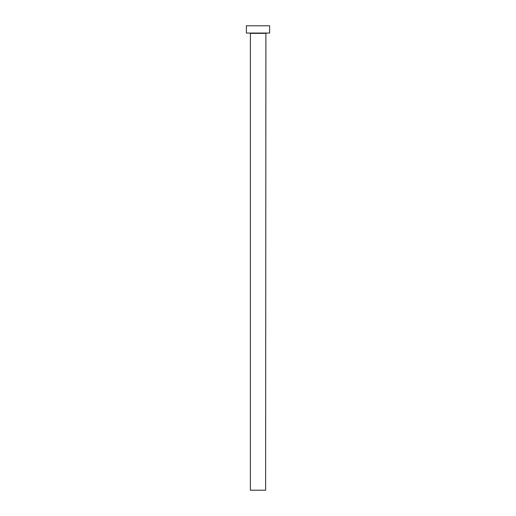 <?xml version="1.0" encoding="UTF-8"?>
<svg xmlns="http://www.w3.org/2000/svg" width="516" height="516" viewBox="0 0 516 516"><rect width="100%" height="100%" fill="white"/><g stroke="black" fill="none" stroke-linecap="round" stroke-linejoin="round"><path stroke-width="0.77" d="M265.617 33.347L250.383 33.347L250.383 490.2L265.617 490.2L265.908 33.056M269.61 33.056L246.39 33.056L246.39 25.8L269.61 25.8L269.61 33.056"/></g></svg>
